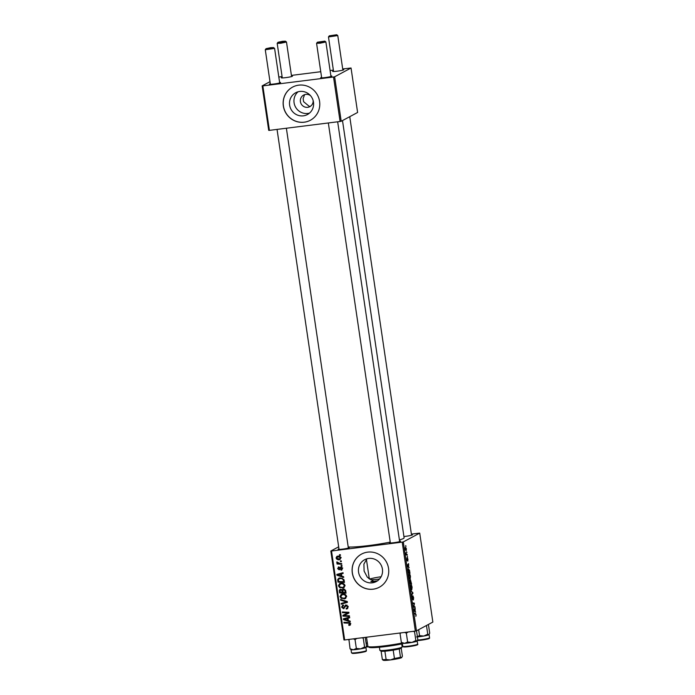 <?xml version="1.0" encoding="UTF-8"?>
<svg xmlns="http://www.w3.org/2000/svg" width="695" height="695" viewBox="0 0 695 695"><rect width="100%" height="100%" fill="white"/><g stroke="black" fill="none" stroke-linecap="round" stroke-linejoin="round"><path stroke-width="1.04" d="M309.492 113.103A12.371 11.971 61.8 0 1 298.068 91.783M310.465 95.632A6.585 6.368 -118.2 0 0 300.683 102.782A6.585 6.368 -118.2 0 0 313.158 100.653M304.61 94.633L303.133 98.594L303.593 101.687L309.362 106.457L310.665 106.135M299.745 91.453A12.371 11.971 -118.2 0 0 290.128 107.273A12.371 11.971 -118.2 0 0 307.39 114.553A12.371 11.971 -118.2 0 0 299.745 91.453M298.728 85.155A18.808 18.192 -118.2 0 0 292.578 87.11A18.808 18.192 -118.2 0 0 284.107 109.211A18.808 18.192 -118.2 0 0 304.202 122.216A18.808 18.192 -118.2 0 0 310.344 120.261A18.808 18.192 -118.2 0 0 318.814 98.169A18.808 18.192 -118.2 0 0 298.728 85.155M292.621 87.092A18.808 18.192 -118.2 0 0 284.203 109.185A18.808 18.192 -118.2 0 0 304.28 122.172A18.808 18.192 -118.2 0 0 310.387 120.244M377.741 580.751L374.327 581.732L370.852 581.611L372.98 580.473L367.325 577.206L364.093 571.073L363.911 564.079L366.986 558.771M372.303 582.81A12.371 11.971 61.8 0 1 364.658 559.71A12.371 11.971 61.8 0 1 381.92 566.99A12.371 11.971 61.8 0 1 372.303 582.81M367.681 552.134A18.808 18.192 -118.2 0 0 361.539 554.089A18.808 18.192 -118.2 0 0 353.069 576.181A18.808 18.192 -118.2 0 0 373.154 589.195A18.808 18.192 -118.2 0 0 379.305 587.24A18.808 18.192 -118.2 0 0 387.775 565.139A18.808 18.192 -118.2 0 0 367.681 552.134M361.582 554.063A18.808 18.192 -118.2 0 0 353.156 576.164A18.808 18.192 -118.2 0 0 373.241 589.151A18.808 18.192 -118.2 0 0 379.34 587.214M411.483 534.698A5.638 0.495 171.6 0 1 412.439 534.881A5.638 0.495 171.6 0 1 405.611 536.332A5.638 0.495 171.6 0 1 403.917 536.514M399.582 541.075A5.638 0.495 171.6 0 1 400.537 541.257A5.638 0.495 171.6 0 1 393.709 542.708A5.638 0.495 171.6 0 1 389.417 542.899A5.638 0.495 171.6 0 1 390.277 542.447M348.291 547.512A5.638 0.495 171.6 0 1 349.246 547.695A5.638 0.495 171.6 0 1 342.418 549.146A5.638 0.495 171.6 0 1 338.126 549.337A5.638 0.495 171.6 0 1 338.986 548.885M342.496 120.565L404.108 537.808A29.147 2.58 171.6 0 1 399.416 539.954M390.225 542.1A29.147 2.58 171.6 0 1 368.758 545.558A29.147 2.58 171.6 0 1 348.204 546.93M330.898 75.955A5.638 0.495 171.6 0 1 331.854 76.137A5.638 0.495 171.6 0 1 325.025 77.588A5.638 0.495 171.6 0 1 320.734 77.779A5.638 0.495 171.6 0 1 321.594 77.327M342.8 69.578A5.638 0.495 171.6 0 1 343.756 69.761A5.638 0.495 171.6 0 1 336.927 71.211A5.638 0.495 171.6 0 1 332.636 71.403A5.638 0.495 171.6 0 1 333.496 70.951M291.509 76.016A5.638 0.495 171.6 0 1 292.465 76.198A5.638 0.495 171.6 0 1 285.636 77.649A5.638 0.495 171.6 0 1 281.345 77.84A5.638 0.495 171.6 0 1 282.205 77.388M279.607 82.392A5.638 0.495 171.6 0 1 280.563 82.575A5.638 0.495 171.6 0 1 273.734 84.026A5.638 0.495 171.6 0 1 269.443 84.217A5.638 0.495 171.6 0 1 270.303 83.765M368.498 578.318A18.808 1.659 171.6 0 1 369.201 578.162M402.205 542.135L403.317 541.909L416.453 630.86L415.341 631.086L402.205 542.135L331.524 551.005L344.659 639.956L343.956 639.956L330.829 551.013L338.682 546.8M403.317 541.909L419.719 533.117L411.388 534.081M409.216 574.113C409.676 573.844 410.102 574.635 410.484 576.476L410.18 579.048L409.398 578.509L408.886 576.702L409.329 574.07M409.911 579.083L409.398 578.509L409.963 578.405M408.643 567.051L407.227 565.313L408.573 563.636L408.643 567.051L408.182 567.103M416.14 614.78L415.871 616.291L415.966 614.823L414.298 613.19L415.497 613.407L415.958 614.797M412.882 595.867L413.621 597.674L413.412 599.95L412.995 596.536L412.691 599.603L412.039 598.004L412.213 595.867L412.587 598.934L412.934 595.85M410.927 590.376L412.952 593.278L411.622 595.059L412.656 592.852L410.927 590.376M410.806 584.895C411.275 584.625 411.701 585.416 412.083 587.258L411.77 589.829L410.988 589.291L410.484 587.484L410.919 584.851M405.671 545.566L406.01 546.287L405.671 545.566M416.453 630.86L432.855 622.068L419.719 533.117M410.476 579.891L411.596 584.104L409.963 583.8L409.607 581.228L409.807 580.151L410.302 580.855L410.528 579.873M409.807 580.151L410.067 580.89M415.193 611.435L413.786 609.697L415.123 608.021L415.193 611.435L414.741 611.496M413.317 606.535L414.924 606.674L415.028 607.352L413.386 607.039L414.263 603.799L412.873 603.564L412.778 602.878L414.411 603.191L413.925 606.457L413.308 606.466M407.227 560.787L406.888 557.816L407.174 560.109L407.409 557.903L407.956 559.327L407.809 561.134L407.522 558.563L407.261 560.787M407.817 559.362L407.522 558.563M406.784 559.501L407.174 560.109M408.399 568.823L409.529 570.386L409.998 573.323L408.365 573.019L408.521 568.779M405.428 547.052L406.401 548.798L406.21 550.631L405.211 548.868L405.533 547.017M406.592 551.804L406.931 552.516L406.592 551.804M406.731 554.332L407.313 555.131L406.123 554.905L405.837 552.829L406.731 554.332L406.054 554.419M407.27 556.347L407.6 557.069L407.27 556.347M341.966 565.487L342.062 566.156L341.141 566.13L341.036 565.443L341.966 565.487M341.297 560.934L341.393 561.612L340.463 561.586L340.368 560.891L341.297 560.934L340.463 561.586M345.015 585.564L343.79 587.779L339.664 587.605L338.422 585.798L339.594 583.591L340.915 583.201C342.93 582.94 344.294 583.722 345.015 585.564M343.625 576.72L343.73 577.449L336.945 575.234L336.823 574.409L343.035 572.723L343.13 573.401L341.436 573.835L341.775 576.138L343.625 576.72M345.676 590.594L346.058 593.191L339.551 592.896L339.282 590.324L340.585 589.247L342.261 589.951L343.426 588.978L345.676 590.594M339.924 589.447L340.585 589.247M342.87 589.143L343.426 588.978M347.283 601.505L347.413 602.365L341.219 604.155L341.115 603.477L346.423 601.94L340.628 600.193L340.524 599.472L347.283 601.505M350.454 624.892L348.881 625.378L348.699 624.718L349.924 623.919L348.595 623.18L343.99 622.963L343.895 622.286L348.655 622.503L350.671 623.867L349.463 625.37L350.106 625.179M349.264 624.709L350.593 623.554M345.372 614.111L347.987 612.886L342.47 612.66L342.366 611.974L348.873 612.278L348.977 612.99L343.886 615.535L349.394 615.761L349.489 616.439L342.983 616.135L342.878 615.423L345.276 614.163M415.341 631.086L344.659 639.956M350.176 621.104L350.289 621.834L343.495 619.619L343.373 618.793L349.585 617.117L349.689 617.794L347.995 618.229L348.334 620.531L350.176 621.104M343.417 605.562L342.314 607.022L343.373 608.029L345.98 604.963L348.143 606.761L347.344 608.733L346.292 609.037L346.119 608.377L347.022 608.082L347.396 606.805L346.136 605.623L343.521 608.698L341.566 607.1L343.121 604.971L343.426 605.623L342.87 605.771L343.704 605.319M346.318 608.351L347.865 607.63L348.238 606.353M347.118 605.163L345.615 605.866M344.086 608.525L343.243 608.038M342.453 605.18L343.121 604.971M343.373 608.029L344.746 607.256L345.736 604.997M345.276 605.171L345.98 604.963M346.605 596.345L345.38 598.56L341.254 598.386L340.011 596.579L341.184 594.373L342.505 593.982C344.52 593.721 345.884 594.503 346.605 596.345M340.889 569.561L341.897 568.449L341.063 567.659L339.169 569.865L337.648 568.614L338.821 566.911L338.23 568.58L338.969 569.205L340.906 566.99L342.479 568.414L341.071 570.23L340.889 569.561L342.296 568.953M341.844 567.233L340.68 567.85M338.283 567.077L338.821 566.911M339.004 567.572L339.464 567.242M338.969 569.205L340.168 568.64L340.967 566.981M341.81 570.022L341.071 570.23M344.181 580.49L344.468 582.41L337.961 582.115L337.683 579.656L338.691 578.292L339.985 577.919L343.877 579.474L344.181 580.49M340.924 557.885L339.325 559.727C337.727 559.988 336.641 559.397 336.067 557.955L336.849 556.417L337.77 556.148C339.308 555.913 340.359 556.486 340.924 557.885M340.133 559.484L338.204 559.049M341.679 563.532L341.775 564.218L337.049 564.001L336.945 563.315L337.926 563.367L336.823 561.925L339.786 563.419L341.679 563.532M340.376 554.706L340.472 555.375L339.542 555.348L339.447 554.662L340.376 554.706L339.542 555.348M333.522 77.015L334.634 76.789L341.202 121.26L340.09 121.486L333.522 77.015L262.84 85.885L269.408 130.365L268.713 130.365L262.145 85.885L269.999 81.68M341.202 121.26L357.604 112.468L351.044 67.997L342.705 68.961M333.374 70.126L330.099 70.543M320.76 71.715L291.413 75.399M282.083 76.563L278.817 77.041M334.634 76.789L351.044 67.997M340.09 121.486L269.408 130.365M262.145 85.885L262.84 85.885M330.829 551.013L331.524 551.005M349.42 615.952L342.983 616.135M343.825 615.683L343.721 614.979M346.284 612.851L348.829 612.434L347.987 612.886M347.126 612.408L342.47 612.66M348.977 612.981L345.537 614.797M346.371 614.345L343.886 615.535M348.325 620.47L347.578 620.227M344.225 619.236L343.495 619.619M344.329 619.115L344.251 618.559M349.655 617.56L347.995 618.229M348.134 618.15L344.147 619.219L347.535 620.253L347.265 618.411L344.147 619.219M348.238 619.879L347.535 620.253M348.108 617.959L347.265 618.411M350.306 624.918L348.881 625.378M350.098 624.258L350.767 623.467M349.889 622.763L343.99 622.963M347.709 608.472L346.292 609.037M347.135 608.585L347.005 608.108M347.161 607.899L347.865 607.63M348.082 606.44L347.396 606.805M346.979 605.171L346.449 605.414M342.296 606.709L341.566 607.1M342.374 606.309L342.904 605.015M344.216 607.578L344.746 607.256M347.378 602.165L341.219 604.155M342.053 603.703L341.983 603.217M347.257 601.496L346.423 601.94M347.265 601.488L343.174 600.272M341.462 599.75L340.628 600.193M345.78 598.299L344.19 598.916M345.033 598.473L342.096 597.935M342.001 597.987L341.254 598.386M340.741 596.188L340.011 596.579M340.828 595.806L341.636 594.182M344.885 594.303L342.453 594.486L340.759 596.51L341.662 597.796L344.121 598.239L344.989 597.987L345.858 596.397C345.215 595.007 344.112 594.425 342.539 594.668L341.61 594.937M344.989 597.987L346.631 596.631M343.373 594.216L342.539 594.668M346.536 596.032L345.858 596.397M345.988 592.705L339.551 592.896M340.15 590.785L340.124 589.873L339.282 590.324M340.124 589.873L340.402 589.282M343.347 588.986L342.261 589.951M344.346 589.204L343.113 589.768L343 592.375L345.198 592.479L344.876 590.55L343.504 589.655L344.651 589.204M341.549 589.473L340.368 590.02L340.211 592.244L342.235 592.34L341.653 590.185L340.715 589.916L342.496 589.734L342.922 590.793M342.939 591.966L342.235 592.34M342.218 589.881L341.653 590.185M345.893 592.105L345.198 592.479M345.563 590.185L344.876 590.55M341.914 569.778L341.766 569.24M341.732 569.118L342.739 568.006M342.435 568.171L341.897 568.449M339.959 569.422L339.064 569.188M338.213 568.31L337.648 568.614M338.465 567.806L338.76 566.92M341.766 576.086L341.028 575.842M337.666 574.843L336.945 575.234M337.779 574.73L337.692 574.174M343.104 573.175L341.436 573.835M341.575 573.757L337.588 574.826L340.984 575.86L340.706 574.027L337.588 574.826M341.679 575.486L340.984 575.86M341.549 573.575L340.706 574.027M344.39 581.923L337.961 582.115M338.561 580.047L338.526 579.204L337.683 579.656M338.526 579.204L339.143 578.101M342.357 578.205L339.091 578.857L338.456 579.621L338.621 581.463L343.608 581.698L343.478 580.829C343.052 579.065 341.905 578.318 340.046 578.596L339.091 578.857M344.303 581.324L343.608 581.698M340.889 578.144L340.046 578.596M344.173 580.455L343.478 580.829M344.19 587.518L342.6 588.135M343.443 587.692L340.507 587.153M340.411 587.197L339.664 587.605M339.151 585.407L338.422 585.798M339.238 585.025L340.046 583.4M343.295 583.522L340.863 583.704L339.169 585.729L340.072 587.014L342.531 587.457L343.391 587.206L344.268 585.616C343.625 584.226 342.522 583.644 340.941 583.887L340.02 584.156M343.391 587.206L345.041 585.85M341.784 583.435L340.941 583.887M344.946 585.251L344.268 585.616M336.658 557.642L336.067 557.955M336.893 557.216L337.336 556.226M339.716 556.408L337.996 556.573L336.649 557.92L339.16 559.058L340.689 558.406M339.994 558.606L341.193 557.503M338.708 556.365L337.866 556.817L340.88 557.668M339.16 559.058L340.35 557.955M341.705 563.723L337.049 564.001M337.379 562.055L336.728 562.403M341.949 565.487L341.141 566.13M410.05 583.157L410.563 583.244L409.911 580.829L409.868 583.174M409.894 583.331L410.563 583.244M410.754 583.287L411.301 583.392L410.571 580.568L410.754 583.287L409.902 583.392M409.92 583.557L411.301 583.392M410.762 588.735L411.683 589.151L411.9 587.301L410.893 585.572L410.658 587.414L411.683 589.151M410.441 585.633L410.988 585.546L410.441 585.607M412.291 592.488L412.821 592.418M412.248 593.365L412.952 593.278M414.35 613.555L415.497 613.407M415.245 612.078L415.714 612.017M414.515 608.794L415.228 608.698M414.168 609.22L414.854 609.133M414.402 610.497L414.967 611.157L414.698 609.324L413.933 610.558M414.507 611.218L414.967 611.157M414.02 609.402L414.698 609.324M413.369 606.865L414.924 606.674M412.847 603.39L414.411 603.191M408.686 567.685L409.164 567.633M407.956 564.401L408.669 564.314M407.618 564.835L408.304 564.748M407.843 566.112L408.417 566.773L408.139 564.931L407.374 566.164M407.948 566.825L408.417 566.773M407.461 565.018L408.139 564.931M408.46 572.367L409.711 572.611L409.581 571.742C409.277 569.978 408.912 569.231 408.486 569.5L408.278 572.393M408.33 572.776L409.711 572.611M408.035 569.553L408.599 569.466L408.043 569.535M409.173 577.953L410.085 578.37L410.484 576.476M408.886 576.65L410.085 578.37M408.851 574.852L409.294 574.791L409.068 576.633M410.311 576.52L409.39 574.765L408.851 574.826M405.35 548.824L406.097 549.971L405.524 547.73L405.211 548.841M405.515 550.058L406.097 549.971M406.08 554.584L407.209 554.445M320.247 42.152L324.791 41.127L317.372 42.221L320.247 42.152M324.791 41.127L325.877 41.943L320.169 43.194L316.572 43.316L317.372 42.221M332.149 35.775L336.693 34.75L329.282 35.845L332.149 35.775M336.693 34.75L337.779 35.567L328.474 36.939L333.574 71.498M270.633 47.694L266.081 48.659L268.956 48.589L273.5 47.564L270.633 47.694M273.5 47.564L274.586 48.381L265.281 49.753L270.381 84.312M282.544 41.309L277.991 42.282L280.858 42.213L285.402 41.187L282.544 41.309M285.402 41.187L286.488 42.004L280.78 43.255L277.183 43.377L277.991 42.282M400.207 632.98L400.051 633.562L400.998 632.884M416.514 630.825L417.799 639.522L416.991 641.19A7.523 0.669 -8.4 0 0 417.165 641.068A7.523 0.669 -8.4 0 0 417.182 641.042L415.853 640.564L411.909 642.423L407.635 641.998L404.664 643.335L401.354 642.389L402.492 643.014M416.965 641.207A7.523 0.669 171.6 0 1 404.612 643.344M413.099 631.364L414.55 631.738L414.715 631.164M414.55 631.738L415.853 640.564M400.051 633.562L401.354 642.389M404.646 632.424L406.332 633.171L407.635 641.998M406.332 633.171L408.252 631.972M401.858 642.901L402.336 643.257A7.523 0.669 -8.4 0 0 404.664 643.335A7.523 0.669 -8.4 0 0 411.909 642.423A7.523 0.669 171.6 0 0 416.991 641.19M418.659 629.679L419.537 635.621L416.566 636.959M426.469 625.491L427.755 634.188L423.82 636.047L419.537 635.621M428.415 624.449L429.701 633.145L428.902 634.813L427.755 634.188M427.086 635.386A7.523 0.669 171.6 0 1 417.408 636.898A7.523 0.669 -8.4 0 0 423.82 636.047A7.523 0.669 -8.4 0 0 428.902 634.813M361.817 637.802L363.259 638.175L364.562 647.002L360.618 648.869A7.523 0.669 -8.4 0 0 363.893 648.2A7.523 0.669 171.6 0 1 353.321 649.782M353.355 638.861L355.041 639.609L356.961 638.41M355.041 639.609L356.344 648.435L353.373 649.773L350.063 648.826L351.201 649.451M350.567 649.339L351.044 649.695A7.523 0.669 -8.4 0 0 353.373 649.773A7.523 0.669 171.6 0 0 360.618 648.869L356.344 648.435M363.259 638.175L363.424 637.602M365.24 637.376L366.508 645.959L365.709 647.627L364.562 647.002M348.916 639.417L350.063 648.826M348.76 639.999L349.707 639.322M363.893 648.2L363.893 648.2A7.523 0.669 -8.4 0 0 365.709 647.627M367.325 642.719L366.109 643.257M367.403 643.214A7.523 0.669 171.6 0 1 366.117 643.335A7.523 0.669 -8.4 0 0 367.403 643.214M402.396 643.813A21.623 1.911 171.6 0 1 385.49 646.576A21.623 1.911 171.6 0 1 369.036 647.297L367.976 646.515A22.57 1.998 -8.4 0 0 385.143 645.759A22.57 1.998 -8.4 0 0 402.04 643.031M377.559 580.777A28.208 2.493 171.6 0 1 374.249 581.211A28.208 2.493 171.6 0 1 370.852 581.611M381.121 576.737A11.285 0.999 -8.4 0 0 369.714 579.178M370.783 579.752A11.285 0.999 -8.4 0 0 378.028 579.178A11.285 0.999 -8.4 0 0 379.566 578.978M366.361 646.506A7.523 0.669 -8.4 0 0 367.863 646.359A22.57 1.998 -8.4 0 0 367.976 646.515M379.401 647.245L379.844 650.268A11.285 0.999 -8.4 0 0 379.904 650.346A11.285 0.999 -8.4 0 0 390.303 649.729A11.285 0.999 -8.4 0 0 401.884 647.254A11.285 0.999 -8.4 0 0 402.136 647.062A11.285 0.999 -8.4 0 0 402.17 646.967L401.727 643.952M402.136 647.062L401.345 648.122A10.347 0.912 171.6 0 1 401.111 648.296A10.347 0.912 171.6 0 1 399.243 648.922A10.347 0.912 171.6 0 1 393.196 650.146A10.347 0.912 171.6 0 1 384.891 651.189A10.347 0.912 171.6 0 1 381.121 651.198A10.347 0.912 171.6 0 1 380.964 651.128L379.904 650.346M383.449 659.946L382.354 659.538A10.347 0.912 -8.4 0 0 386.125 659.529L390.408 659.937L394.43 658.486A10.347 0.912 -8.4 0 0 400.476 657.261L401.788 657.513A9.4 0.834 171.6 0 1 401.571 657.67L402.405 656.228L401.224 648.226M381.121 651.198L382.354 659.538M399.243 648.922L400.476 657.261M384.891 651.189L386.125 659.529M393.196 650.146L394.43 658.486M401.571 657.67A9.4 0.834 171.6 0 1 390.408 659.937A9.4 0.834 171.6 0 1 383.258 660.25L382.65 659.807M346.544 618.394L345.702 618.845M349.437 622.729L348.595 623.18M345.233 606.014L344.399 606.466M345.902 601.106L345.059 601.557M340.011 590.854L339.308 591.236M342.783 590.872L342.079 591.245M345.71 590.837L345.007 591.21M340.498 568.032L339.655 568.484M339.985 574.009L339.151 574.452M338.43 580.116L337.718 580.499M413.803 609.819L414.359 609.75M407.244 565.435L407.809 565.365M403.091 646.489A7.523 0.669 -8.4 0 0 411.353 645.751A7.523 0.669 -8.4 0 0 417.652 644.152C418.32 644.586 417.269 645.099 414.472 645.69L403.543 646.958L402.77 646.35A7.523 0.669 -8.4 0 0 403.091 646.489M416.878 644.665A6.959 0.617 171.6 0 1 412.3 646.107A6.959 0.617 171.6 0 1 403.708 646.949M417.652 640.069A7.523 0.669 -8.4 0 0 427.547 638.54A7.523 0.669 -8.4 0 0 429.553 637.775C429.823 638.305 429.067 638.748 427.277 639.113L417.46 640.582A6.959 0.617 171.6 0 0 427.225 639.113M366.361 650.59C366.63 651.119 365.874 651.562 364.084 651.927L353.017 653.439L351.479 652.787A7.523 0.669 -8.4 0 0 356.231 652.709A7.523 0.669 -8.4 0 0 364.354 651.354A7.523 0.669 -8.4 0 0 366.361 650.59L365.9 647.471M364.032 651.936A6.959 0.617 171.6 0 1 355.371 653.309A6.959 0.617 171.6 0 1 352.556 652.97M368.385 646.819A6.959 0.617 171.6 0 1 366.169 647.01L368.385 646.819M349.594 624.605L350.436 624.153M346.857 608.186L347.7 607.743M345.806 605.727L346.649 605.276M343.66 607.943L344.503 607.491M340.837 567.728L341.679 567.276M339.308 569.101L340.15 568.649M411.562 589.195L410.98 589.264M399.66 541.622L337.666 121.79M330.976 76.502L325.877 41.943M390.355 542.995L328.335 122.963M321.672 77.875L316.572 43.316M337.779 35.567L342.878 70.117M349.75 116.682L411.562 535.246M329.282 35.845L328.492 36.904M266.081 48.659L265.29 49.719M277.044 129.4L339.064 549.432M274.586 48.381L279.685 82.94M286.375 128.227L348.369 548.06M282.292 77.936L277.183 43.377M291.587 76.563L286.488 42.004M417.652 644.152L417.191 641.033M402.77 646.35L402.309 643.231M429.553 637.775L429.093 634.657M351.479 652.787L351.018 649.669M367.863 646.35L366.517 637.211M369.314 578.918L366.413 559.319"/></g></svg>

